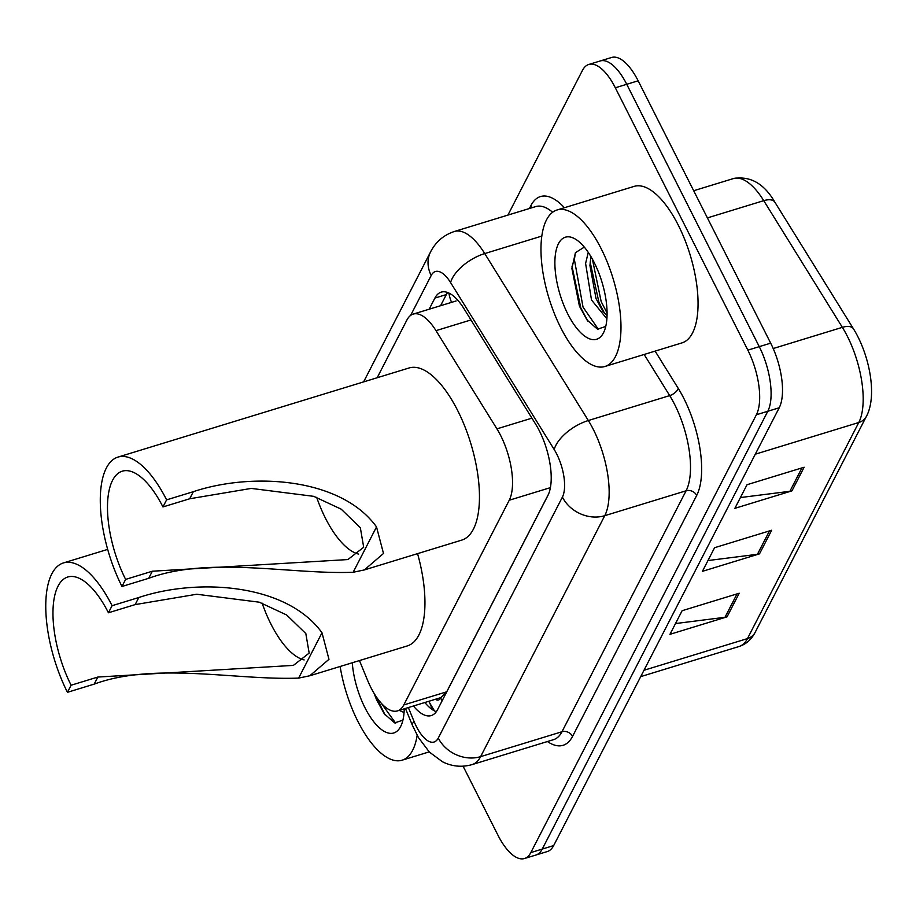 <?xml version="1.0" encoding="UTF-8"?>
<svg xmlns="http://www.w3.org/2000/svg" width="916" height="916" viewBox="0 0 916 916"><rect width="100%" height="100%" fill="white"/><g stroke="black" fill="none" stroke-linecap="round" stroke-linejoin="round"><path stroke-width="1.37" d="M359.461 660.562L367.488 680.096A49.098 20.129 -107 0 0 370.9 687.572A49.098 20.129 -107 0 0 397.452 710.896A49.098 20.129 -107 0 0 403.784 704.942L509.239 500.239A49.098 20.129 -107 0 0 496.93 428.86L435.982 330.653A49.098 20.129 -107 0 0 413.219 314.096A49.098 20.129 -107 0 0 406.887 320.05L377.163 377.747M435.306 699.309A16.362 6.71 -107 0 0 440.642 698.003L440.848 697.58A49.098 20.129 73 0 1 440.264 697.786L397.452 710.896M440.848 697.58L446.699 691.809L548.547 494.113M413.425 706.007A49.098 20.129 -107 0 0 431.241 715.579A49.098 20.129 -107 0 0 437.573 709.637L547.917 495.453A49.098 20.129 -107 0 0 535.597 424.085L463.988 308.692A49.098 20.129 -107 0 0 441.226 292.124A49.098 20.129 -107 0 0 434.894 298.078L429.157 309.219M436.302 711.721A49.098 20.129 73 0 1 424.852 702.515M507.899 215.1L582.439 70.418A49.098 20.129 73 0 1 588.77 64.463A49.098 20.129 73 0 1 615.323 87.787L747.845 350.141A49.098 20.129 73 0 1 756.376 414.765L530.822 852.578A49.098 20.129 73 0 1 524.49 858.521A49.098 20.129 73 0 1 497.949 835.197L463.095 766.2M588.77 64.463L611.613 57.479A49.098 20.129 73 0 1 638.154 80.803L770.677 343.156A49.098 20.129 73 0 1 779.218 407.769L553.665 845.582L542.249 849.075A49.098 20.129 73 0 1 535.906 855.029A49.098 20.129 73 0 0 542.249 849.075L767.803 411.261L542.249 849.075L530.822 852.578M770.677 343.156L759.261 346.649A49.098 20.129 73 0 1 767.803 411.261A49.098 20.129 73 0 0 759.261 346.649L626.739 84.295L759.261 346.649L747.845 350.141M600.198 60.971A49.098 20.129 73 0 1 626.739 84.295A49.098 20.129 73 0 0 600.198 60.971M440.573 305.726L446.31 294.586A49.098 20.129 73 0 1 447.58 292.49M804.122 467.24L747.032 484.713L734.861 508.346L791.951 490.861L804.122 467.24M740.414 497.56L789.89 491.297A13.087 11.003 27.3 0 0 791.951 490.861M739.212 593.225L682.122 610.709L669.951 634.33L727.041 616.846L739.212 593.225M675.504 623.556L724.98 617.292A13.087 11.003 27.3 0 0 727.041 616.846M771.673 530.238L714.583 547.711L702.412 571.332L759.501 553.859L771.673 530.238M707.965 560.558L757.429 554.295A13.087 11.003 27.3 0 0 759.501 553.859M553.665 845.582A49.098 20.129 73 0 1 547.333 851.537L524.49 858.521M417.158 735.285A81.822 33.537 73 0 1 402.101 760.188A81.822 33.537 73 0 1 357.858 721.327A81.822 33.537 73 0 1 340.134 666.482M399.193 710.369L404.059 712.511M374.152 693.469L376.59 699.824L384.239 713.759L394.67 722.896L402.914 720.171M404.231 708.824A53.357 21.87 73 0 1 401.494 724.648A53.357 21.87 73 0 1 364.911 707.621A53.357 21.87 73 0 1 352.271 662.772M375.755 696.011L385.064 714.881M381.251 703.202L395.655 723.148M304.146 659.932A75.284 30.858 73 0 1 270.93 624.048A75.284 30.858 73 0 1 262.136 603.152M71.105 685.225L97.829 677.05L293.395 665.394L309.161 653.085L305.83 633.563L286.662 614.991L259.217 602.178L196.757 594.244L135.156 604.606L138.808 597.518C197.879 577.801 286.479 583.481 321.997 632.75L328.97 659.314L309.803 675.768L298.639 678.092C236.557 680.531 154.964 661.696 94.188 684.126L67.452 692.313L71.105 685.225A75.284 30.858 73 0 1 67.727 577.023A75.284 30.858 73 0 1 108.431 612.781L112.084 605.694A90.008 36.892 73 0 0 63.422 562.939L107.664 549.394M135.156 604.606L108.431 612.781M417.559 553.642A90.008 36.892 73 0 1 407.288 645.929L309.803 675.768M67.452 692.313A90.008 36.892 73 0 1 63.422 562.939M138.808 597.518L112.084 605.694M358.671 554.1A75.284 30.858 73 0 1 325.455 518.216A75.284 30.858 73 0 1 316.661 497.319M121.977 586.48L125.629 579.393A75.284 30.858 73 0 1 122.252 471.19A75.284 30.858 73 0 1 162.945 506.949L166.597 499.861A90.008 36.892 73 0 0 117.935 457.107L409.108 367.969A90.008 36.892 73 0 1 457.771 410.723A90.008 36.892 73 0 1 461.801 540.096L364.328 569.935L353.164 572.26C291.07 574.71 209.489 555.863 148.701 578.305L121.977 586.48A90.008 36.892 73 0 1 117.935 457.107M125.629 579.393L152.354 571.218L347.908 559.562L363.686 547.253L360.343 527.731L341.187 509.159L313.741 496.346L251.27 488.411L189.681 498.773L162.945 506.949M189.681 498.773L193.333 491.686C252.404 471.98 341.004 477.648 376.522 526.918L383.495 553.482L364.328 569.935M193.333 491.686L166.597 499.861M601.262 248.866A81.822 33.537 73 0 1 604.938 366.48A81.822 33.537 73 0 1 560.695 327.607A81.822 33.537 73 0 1 557.02 209.993A81.822 33.537 73 0 1 601.262 248.866M557.02 209.993L634.101 186.395A81.822 33.537 73 0 1 678.332 225.267A81.822 33.537 73 0 1 682.008 342.882L604.938 366.48M590.946 256.617L589.927 265.445L596.03 298.616L602.556 310.822L607.056 315.654M588.255 252.381L585.599 263.43L591.507 300.001L606.896 318.791M584.293 247.114L575.454 252.667L571.882 268.399L579.427 306.116L587.076 320.039L597.507 329.176L605.751 326.451M567.748 313.913A53.357 21.87 73 0 1 555.291 255.324A53.357 21.87 73 0 1 576.427 239.774A53.357 21.87 73 0 1 594.209 262.56A53.357 21.87 73 0 1 604.331 330.939A53.357 21.87 73 0 1 567.748 313.913M590.133 262.01L598.915 302.291L604.549 313.318M571.985 266.144L580.79 307.845L587.9 321.161M592.377 259.114L601.182 301.604L607.079 313.043M575.294 252.953L574.424 259.732L583.045 307.158L598.492 329.439M440.642 698.003A49.098 41.277 27.3 0 0 442.142 700.763M448.886 293.04A49.098 41.277 27.3 0 0 451.542 302.36M446.699 691.809L403.784 704.942M470.973 319.947L435.982 330.653M531.921 418.154L496.93 428.86M550.413 487.633L509.239 500.239M408.353 707.564L414.078 721.487A32.736 13.419 -107 0 0 416.356 726.468A32.736 13.419 -107 0 0 438.272 738.056L562.401 497.102A32.736 13.419 -107 0 0 556.71 454.015A32.736 13.419 -107 0 0 554.191 449.516L450.592 282.563A32.736 13.419 -107 0 0 431.196 275.487L410.631 315.413M552.623 212.249A65.46 26.839 -107 0 0 535.734 206.581L454.382 231.485A65.46 26.839 73 0 1 484.736 253.572L588.335 420.524A65.46 26.839 73 0 1 593.373 429.535A65.46 26.839 73 0 1 604.755 515.685L480.614 756.639A65.46 26.839 73 0 1 472.175 764.574L553.527 739.67A65.46 26.839 -107 0 0 561.977 731.735L686.107 490.781A65.46 26.839 -107 0 0 674.726 404.62A65.46 26.839 -107 0 0 669.688 395.609L644.154 354.469M655.112 351.114L678.218 388.361A73.646 30.182 73 0 1 696.698 495.43L572.557 736.384A8.187 6.881 27.3 0 0 561.977 731.735L480.614 756.639A32.736 27.526 -152.7 0 1 438.272 738.056M678.218 388.361A8.187 4.042 -31.8 0 1 669.688 395.609L588.335 420.524A32.736 16.167 148.2 0 0 554.191 449.516M572.557 736.384A73.646 30.182 73 0 1 547.447 741.536M529.425 208.505L530.982 205.493A73.646 30.182 73 0 1 564.416 207.726M756.376 414.765L779.218 407.769M615.323 87.787L638.154 80.803M562.401 497.102A32.736 27.526 -152.7 0 0 604.755 515.685L686.107 490.781A8.187 6.881 27.3 0 1 696.698 495.43M450.592 282.563A32.736 16.167 148.2 0 1 484.736 253.572L541.791 236.099M531.704 207.806A8.187 6.881 27.3 0 0 530.982 205.493M431.196 275.487A32.736 27.526 -152.7 0 1 430.646 251.763L363.606 381.892M414.078 721.487A32.736 6.618 157.7 0 0 412.349 725.186L405.467 708.446M432.501 709.74L430.142 704.015M446.31 294.586L434.894 298.078M774.856 202.161L853.472 328.844A16.362 8.084 148.2 0 0 842.354 327.344L763.749 200.661A65.46 26.839 -107 0 0 733.395 178.574C750.238 175.689 764.058 183.544 774.856 202.161A16.362 8.084 148.2 0 0 763.749 200.661L707.415 217.905M853.472 328.844C869.776 355.099 877.368 396.113 866.422 416.345A16.362 13.763 -152.7 0 1 858.784 422.516A65.46 26.839 -107 0 0 842.354 327.344L773.196 348.527M643.982 670.272L747.467 638.589A16.362 13.763 27.3 0 0 755.116 632.418C751.383 639.563 746.025 644.269 739.017 646.524A65.46 26.839 -107 0 0 747.467 638.589L858.784 422.516L755.299 454.199M769.486 530.902L757.429 554.295M737.037 593.9L724.98 617.292M801.935 467.904L789.89 491.297M298.639 678.092L321.997 632.75M94.188 684.126L97.829 677.05M353.164 572.26L376.522 526.918M148.701 578.305L152.354 571.218M428.722 701.324L434.47 710.908M456.111 300.963L413.219 314.096M412.349 725.186L418.44 737.563L429.409 752.105L442.451 761.746C452.023 766.555 461.927 767.493 472.175 764.574M454.382 231.485C443.756 235 435.844 241.755 430.646 251.763M866.422 416.345L755.116 632.418M733.395 178.574L693.687 190.734M739.017 646.524L640.708 676.626M402.101 760.188L429.203 751.887"/></g></svg>
